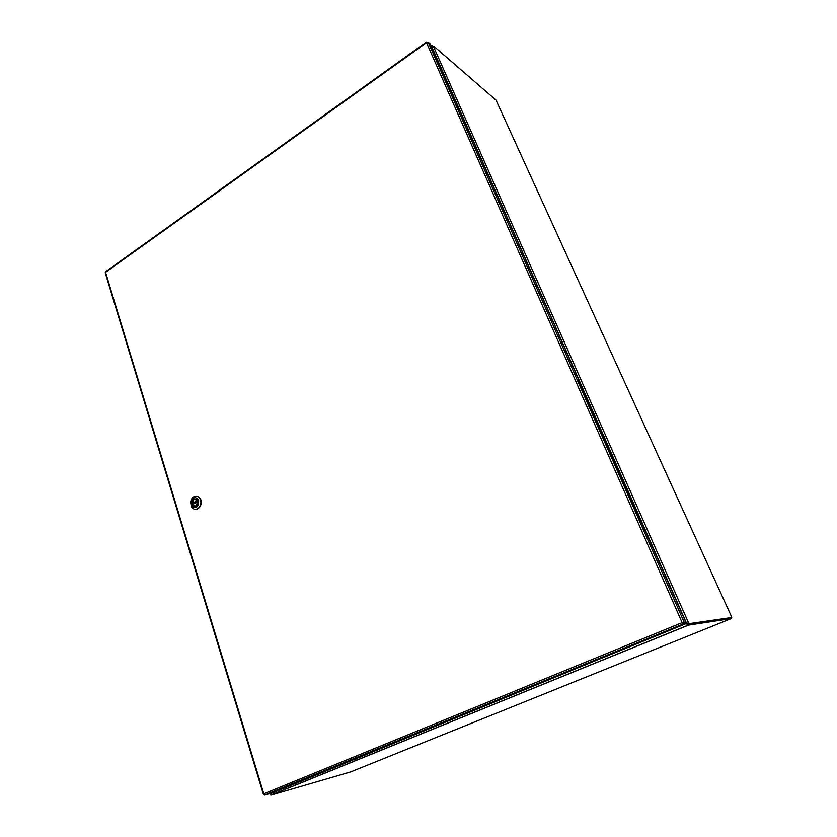 <?xml version="1.0" encoding="UTF-8"?>
<svg xmlns="http://www.w3.org/2000/svg" width="837" height="837" viewBox="0 0 837 837"><rect width="100%" height="100%" fill="white"/><g stroke="black" fill="none" stroke-linecap="round" stroke-linejoin="round"><path stroke-width="1.26" d="M270.497 793.277L270.968 795.129L350.672 771.913L731.224 618.595L731.099 617.56M686.727 624.004L687.857 624.109L688.255 625.166L686.727 624.004M431.243 46.014L431.84 45.313L432.206 46.014M686.037 623.68L686.769 624.004M270.309 793.8L685.817 623.764M683.473 622.749L682.898 622.498M432.603 45.951L431.84 45.313M688.255 625.166L731.224 618.595M687.857 624.109L730.795 617.654M352.482 760.278L352.733 761.837M355.526 759.044L356.227 760.414M352.304 762.015L352.032 760.467M433.66 46.307L431.515 46.652M686.225 623.345L688.589 622.927L689.426 623.617L688.391 624.036L687.554 623.356L688.589 622.927L433.304 46.129M688.391 624.036L730.889 617.643L689.426 623.617M433.786 46.223L496.027 100.137L731.81 617.267M270.309 793.874L269.514 793.874L270.006 793.476M269.786 793.8L270.382 793.612M685.838 622.194L682.134 622.644L685.838 622.194L578.545 380.553M578.963 380.333L430.375 44.068L428.125 42.122L684.258 622.425L683.222 622.854M427.278 42.164L428.125 42.122M105.232 272.81L105.608 271.722L426.514 41.986M682.134 622.644L426.514 42.666L105.556 272.339L263.791 793.832L682.134 622.644L683.463 623.942L686.319 623.565L269.472 793.685L264.712 795.066L263.791 793.832L263.697 794.407M682.448 622.602L685.838 622.487L686.319 623.565M683.212 622.864L683.693 623.952L264.712 795.066M193.253 504.104L191.935 503.56L197.375 500.453L193.964 499.061L191.935 503.56M197.375 500.453L192.091 503.748M197.835 501.489L192.301 504.763L195.743 506.165L197.752 501.666M192.301 504.763L197.773 501.541L192.343 504.617M193.19 503.843L197.773 501.237M195.335 509.335L197.668 508.917C200.692 506.96 201.769 503.979 200.911 499.961C200.085 497.586 198.641 496.289 196.58 496.079M191.108 504.973L191.788 506.762M200.608 499.93C201.466 503.958 200.388 506.94 197.365 508.886C195.199 509.796 193.357 509.262 191.83 507.295L190.606 502.42C190.93 499.584 192.144 497.596 194.236 496.477C197.155 495.452 199.279 496.603 200.608 499.93M191.045 504.774L190.794 502.399C192.855 496.644 195.471 495.996 198.651 500.442C198.599 507.034 196.297 508.959 191.746 506.239L191.045 504.774M197.731 500.965L197.25 499.94C193.933 497.795 192.144 499.155 191.893 504.02C194.278 507.64 196.287 507.18 197.93 502.671L197.731 500.965M193.954 506.301L195.848 506.197L197.919 502.671L197.25 500.034L194.665 498.842M192.029 503.728L192.311 504.627M688.37 625.187L270.968 795.129M686.654 623.534L431.599 46.412M688.192 625.155L270.749 795.129M688.809 623.01L687.773 623.429M682.971 622.718L683.724 622.644M105.19 272.663L263.362 794.229M264.523 795.056L683.463 623.942M191.746 506.239L191.83 507.295"/></g></svg>
